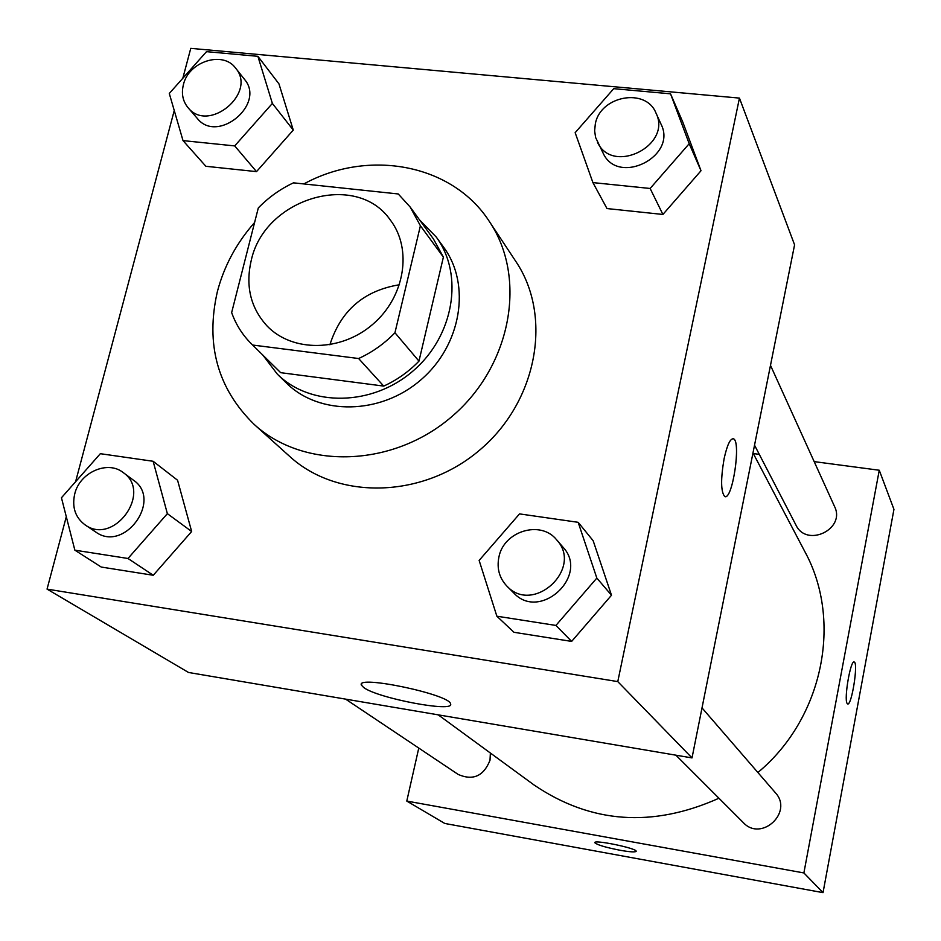 <?xml version="1.0" encoding="UTF-8"?>
<svg xmlns="http://www.w3.org/2000/svg" width="941" height="941" viewBox="0 0 941 941"><rect width="100%" height="100%" fill="white"/><g stroke="black" fill="none" stroke-linecap="round" stroke-linejoin="round"><path stroke-width="1.41" d="M329.879 344.782C340.807 310.518 364.014 290.51 399.513 284.747M251.176 260.704C264.233 198.245 356.227 170.627 390.268 219.959C412.629 248.918 404.936 296.897 372.859 324.245C341.089 351.934 292.498 352.475 267.162 326.08C250.671 308.06 245.342 286.264 251.176 260.704M252.647 345.041L358.615 358.521C372.283 352.263 384.387 343.665 394.949 332.749L420.404 225.758L410.17 207.032L398.255 193.964L293.486 182.836C280.289 189.023 268.55 197.398 258.305 207.949L231.651 312.588C235.909 324.563 242.496 334.984 251.435 343.865L280.677 372.671L383.728 386.092L358.615 358.521M410.17 207.032L433.389 238.861L443.387 257.116L420.404 225.758M383.728 386.092C396.984 380.046 408.735 371.719 418.968 361.132L443.387 257.116M280.677 372.671L251.435 343.865M262.88 355.145L277.301 374.106C310.495 407.253 372.495 406.277 413.099 370.919C454.056 335.961 464.16 274.784 436.271 237.073L419.639 220.006M436.271 237.073L443.67 247.271C471.335 284.688 461.384 345.3 420.839 379.893C380.646 414.899 319.222 415.804 286.299 382.928L277.301 374.106M418.968 361.132L394.949 332.749M303.837 183.93C368.825 148.431 452.539 164.134 489.402 221.558C527.348 277.677 511.539 365.555 452.198 416.275C393.291 467.501 304.037 470.171 254.129 424.367C217.594 388.609 205.338 344.359 217.371 291.616C224.087 266.056 236.497 243.025 254.588 222.511M489.402 221.558L515.844 261.457C552.602 315.835 537.64 400.56 480.639 449.269C424.062 498.459 338.054 500.777 289.687 456.409L254.129 424.367M592.912 182.601L606.992 208.561L662.911 214.454L701.01 170.744L682.707 121.859L670.545 93.829L613.72 88.666L575.151 132.681L592.912 182.601L650.137 188.471L689.2 143.702L670.545 93.829M496.86 616.202L513.962 632.293L571.646 641.409L611.497 595.23L593.159 540.734L578.162 522.314L519.526 513.892L479.134 560.424L496.86 616.202L555.919 625.436L596.841 578.08L578.162 522.314M66.293 516.703L47.05 589.113L617.778 681.602L739.45 98.099L190.764 48.356L182.813 78.268M174.25 110.509L75.586 481.745M183.013 140.609L205.867 166.286L256.517 171.627L293.274 130.093L278.959 83.867L257.893 56.319L206.502 51.649L169.286 93.465L183.013 140.609L234.709 145.914L272.372 103.428L257.893 56.319M74.857 550.167L101.24 567.047L153.265 575.269L191.658 531.5L177.567 480.239L153.136 461.278L100.334 453.691L61.447 497.765L74.857 550.167L127.988 558.484L167.369 513.657L153.136 461.278M47.05 589.113L188.529 672.474L692.011 757.917L794.58 244.836L739.45 98.099M692.011 757.917L617.778 681.602M363.673 687.495L361.426 685.142C355.416 674.615 450.057 694.47 450.563 703.856C455.091 712.937 377.564 698.281 363.673 687.495M724.1 458.738C727.17 444.858 730.31 438.224 733.545 438.835C741.437 441.588 732.204 501.518 724.652 496.46C720.83 491.673 720.641 479.098 724.1 458.738M733.039 438.682L733.521 438.835C741.155 441.376 732.757 498.953 725.088 496.601M752.976 452.915L804.861 551.649C842.783 620.801 823.175 718.371 757.893 772.502M718.948 798.239C652.536 827.927 590.924 823.528 534.112 785.029L438.2 714.842M345.618 699.139L458.255 774.478C473.088 780.877 483.674 776.125 490.014 760.234L490.367 753.012M770.491 365.343L834.526 506.458C846.006 529.124 806.613 548.05 795.945 525.054L754.529 445.175M702.01 707.891L775.349 792.698C793.663 812.118 761.363 842.277 743.308 822.61L675.909 755.188M418.769 748.071L406.783 801.073L803.885 872.942L879.259 470.241L814.188 461.619M759.281 454.35L753.318 453.55M406.783 801.073L444.775 823.457L823.034 892.644L893.95 509.363L879.259 470.241M847.135 703.456C843.748 699.21 850.664 659.17 854.263 662.052C858.51 662.935 851.534 706.585 847.57 703.903L847.135 703.456M823.034 892.644L803.885 872.942M847.7 703.939C851.746 705.515 858.415 662.876 854.252 662.052L854.122 662.005M594.83 842.607L594.83 842.724C597.194 844.889 605.569 847.394 619.978 850.241C605.569 847.406 597.182 844.9 594.83 842.736C592.959 839.254 636.516 848.17 636.163 851.205C635.645 852.358 630.258 852.04 619.978 850.252C629.823 851.958 635.21 852.323 636.163 851.323M123.177 472.547L133.493 480.216C162.828 499.894 124.283 553.037 95.77 532.03L85.055 524.855C75.256 517.479 71.81 507.175 74.727 493.943C79.703 472.394 107.627 460.008 123.177 472.547C152.748 492.39 113.79 546.039 85.055 524.855M101.24 567.047L153.265 575.269L191.658 531.5L167.369 513.657M191.658 531.5L177.567 480.239M153.265 575.269L127.988 558.484M556.613 539.793L563 547.18C589.831 575.48 540.075 621.789 513.762 592.971L506.858 586.067C499.353 578.068 496.695 568.47 498.871 557.248C503.553 531.124 540.781 519.761 556.613 539.793C583.679 568.352 533.394 615.132 506.858 586.067M513.962 632.293L571.646 641.409L611.497 595.23L596.841 578.08M611.497 595.23L593.159 540.734M571.646 641.409L555.919 625.436M235.603 68.117L244.448 79.303C266.08 104.086 217.5 144.326 197.281 118.401L187.977 107.592C182.766 101.193 181.237 93.571 183.389 84.737C188.506 61.506 222.993 50.438 235.603 68.117C257.387 93.077 208.337 133.704 187.977 107.592M205.867 166.286L256.517 171.627L293.274 130.093L272.372 103.428M293.274 130.093L278.959 83.867M256.517 171.627L234.709 145.914M655.948 112.979L661.1 124.306C677.473 156.441 618.249 186.083 603.24 153.395L595.594 137.457L594.63 130.834L595.312 124.012C600.135 95.794 645.867 87.301 655.948 112.979C672.462 145.361 612.662 175.332 597.535 142.385M606.992 208.561L662.911 214.454L701.01 170.744L689.2 143.702M701.01 170.744L682.707 121.859M662.911 214.454L650.137 188.471M361.732 683.836L361.426 685.142"/></g></svg>
